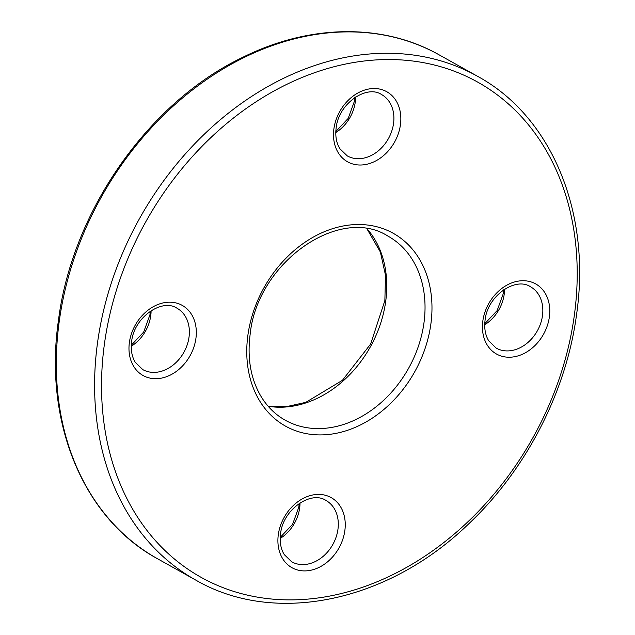<?xml version="1.0" encoding="UTF-8"?>
<svg xmlns="http://www.w3.org/2000/svg" width="635" height="635" viewBox="0 0 635 635"><rect width="100%" height="100%" fill="white"/><g stroke="black" fill="none" stroke-linecap="round" stroke-linejoin="round"><path stroke-width="0.95" d="M300.022 502.904A35.139 27.464 -60.8 0 1 299.664 507.992A35.139 27.464 -60.8 0 1 280.194 538.44M355.624 97.02A35.139 27.464 -60.8 0 1 355.267 102.1A35.139 27.464 -60.8 0 1 335.788 132.548M157.67 558.832C83.328 518.597 43.537 422.204 58.444 320.405C72.223 211.233 148.439 102.346 242.721 57.34C309.459 24.114 382.961 23.011 439.055 54.8A288.631 225.568 119.2 0 0 59.253 321.342A288.631 225.568 119.2 0 0 157.67 558.832L195.945 580.199A288.631 225.568 -60.8 0 1 97.536 342.709A288.631 225.568 -60.8 0 1 477.329 76.168C551.688 116.411 591.455 212.812 576.556 314.595C566.333 391.573 526.217 469.511 469.027 523.55C388.358 602.075 274.971 625.983 195.945 580.199M367.149 228.91A105.41 82.383 -60.8 0 1 385.683 301.506A105.41 82.383 -60.8 0 1 268.145 406.249M151.098 310.698A35.139 27.464 -60.8 0 1 150.741 315.785A35.139 27.464 -60.8 0 1 131.262 346.234M504.555 289.227A35.139 27.464 -60.8 0 1 504.198 294.307A35.139 27.464 -60.8 0 1 484.719 324.755M574.318 315.436A283.607 221.647 119.2 0 0 376.333 59.912A283.607 221.647 119.2 0 0 104.426 343.987A283.607 221.647 119.2 0 0 302.419 599.511A283.607 221.647 119.2 0 0 574.318 315.436M423.966 322.882A105.41 82.383 119.2 0 0 388.025 236.149C339.86 204.93 257.199 262.334 250.134 334.423C247.094 358.362 250.762 379.087 261.128 396.597C267.367 406.821 275.407 414.703 285.258 420.227A105.41 82.383 119.2 0 0 423.966 322.882M247.888 335.272A110.434 86.304 -60.8 0 1 353.766 224.655A110.434 86.304 -60.8 0 1 430.855 324.152A110.434 86.304 -60.8 0 1 324.985 434.769A110.434 86.304 -60.8 0 1 247.888 335.272M393.549 123.476A35.139 27.464 119.2 0 0 381.572 94.559C366.776 84.407 338.503 103.418 336.145 127.945C335.145 136.144 336.391 143.073 339.884 148.733L347.313 155.924A35.139 27.464 119.2 0 0 393.549 123.476M333.907 128.786A40.156 31.385 -60.8 0 1 372.412 88.567A40.156 31.385 -60.8 0 1 400.439 124.746A40.156 31.385 -60.8 0 1 361.942 164.965A40.156 31.385 -60.8 0 1 333.907 128.786M189.024 337.153A35.139 27.464 119.2 0 0 177.038 308.245C162.243 298.093 133.977 317.103 131.62 341.622C130.619 349.822 131.858 356.759 135.35 362.418L142.788 369.602A35.139 27.464 119.2 0 0 189.024 337.153M129.381 342.471A40.156 31.385 -60.8 0 1 167.878 302.244A40.156 31.385 -60.8 0 1 195.913 338.431A40.156 31.385 -60.8 0 1 157.416 378.651A40.156 31.385 -60.8 0 1 129.381 342.471M337.947 529.36A35.139 27.464 119.2 0 0 325.969 500.451C311.174 490.299 282.908 509.31 280.551 533.837C279.543 542.036 280.789 548.965 284.282 554.625L291.711 561.808A35.139 27.464 119.2 0 0 337.947 529.36M278.305 534.678A40.156 31.385 -60.8 0 1 316.809 494.459A40.156 31.385 -60.8 0 1 344.845 530.638A40.156 31.385 -60.8 0 1 306.34 570.857A40.156 31.385 -60.8 0 1 278.305 534.678M542.481 315.682A35.139 27.464 119.2 0 0 530.495 286.766C515.707 276.614 487.434 295.624 485.076 320.151C484.076 328.351 485.323 335.28 488.815 340.947L496.245 348.131A35.139 27.464 119.2 0 0 542.481 315.682M482.838 320.992A40.156 31.385 -60.8 0 1 521.335 280.773A40.156 31.385 -60.8 0 1 549.37 316.952A40.156 31.385 -60.8 0 1 510.873 357.18A40.156 31.385 -60.8 0 1 482.838 320.992M280.218 537.424L292.608 524.272L298.855 507.055L299.18 503.468M335.82 131.532L348.21 118.38L354.449 101.163L354.782 97.576M268.026 406.114L286.583 406.622L305.808 402.344L342.44 380.294L370.642 344.035L384.866 300.577L385.501 275.225L380.381 252.047L366.974 228.886M131.294 345.218L143.677 332.057L149.923 314.849L150.249 311.261M484.751 323.739L497.134 310.586L503.38 293.378L503.706 289.782M439.055 54.8L477.329 76.168"/></g></svg>
